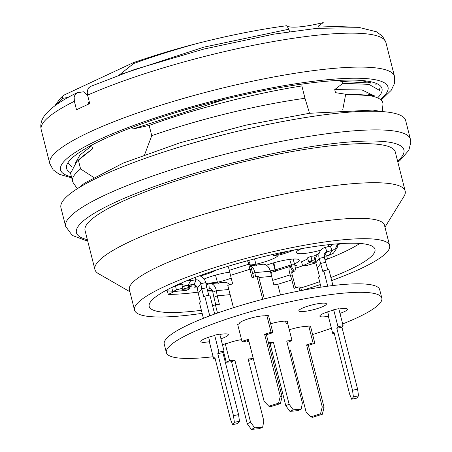 <?xml version="1.0" encoding="UTF-8"?>
<svg xmlns="http://www.w3.org/2000/svg" width="452" height="452" viewBox="0 0 452 452"><rect width="100%" height="100%" fill="white"/><g stroke="black" fill="none" stroke-linecap="round" stroke-linejoin="round"><path stroke-width="0.68" d="M87.682 95.502L83.541 91.796L77.151 92.711L74.981 94.813L74.162 97.174L74.377 101.316A177.789 30.905 165.8 0 0 41.194 129.667L49.782 163.613L53.155 169.828L59.229 174.269L71.727 177.873M375.635 84.903A162.675 28.278 165.8 0 0 376.736 83.592M89.287 101.841L88.366 102.779L88.694 104.09M90.603 86.417L134.515 69.501L203.976 49.019L273.68 34.16L316.733 28.346L359.865 27.64L376.369 31.747L382.494 36.188L385.901 42.443A177.789 30.905 165.8 0 0 273.387 41.527A177.789 30.905 165.8 0 0 87.592 95.14L89.739 103.627A177.789 30.905 165.8 0 0 82.891 106.74A177.789 30.905 165.8 0 0 76.524 109.802L74.377 101.316M87.592 95.14L87.253 92.57L87.626 89.942L88.745 87.829L90.575 86.434M378.183 97.282A162.675 28.278 165.8 0 0 381.991 88.581A162.675 28.278 165.8 0 0 274.567 88.547A162.675 28.278 165.8 0 0 102.768 139.645A162.675 28.278 165.8 0 0 66.58 168.393A162.675 28.278 165.8 0 0 70.456 172.704M289.512 31.657L288.89 29.205L203.745 47.183L120.814 74.343M349.368 26.962L318.609 25.928L323.242 22.6A37.335 6.492 165.8 0 1 286.76 25.719L288.89 29.205M318.609 25.928L319.168 28.126M373.646 95.57L362.12 89.976L334.717 89.575L342.938 83.315L342.48 81.513L336.457 80.512M334.717 89.575L335.497 92.666L345.701 94.242L342.735 109.813M309.53 113.271L304.981 98.282L301.863 85.953L302.038 84.083M89.349 146.414L91.796 145.742L79.953 154.991L75.586 162.731M82.45 156.42L92.575 148.832L91.796 145.742M92.575 148.832L78.371 160.194L80.586 168.946L93.654 177.399M132.532 127.244L132.967 128.967L149.16 125.436L151.748 135.673L144.623 154.697M119.3 74.959L133.51 63.596L133.284 62.692A160.008 27.815 -14.2 0 1 199.157 42.951C175.817 49.285 153.934 56.167 133.51 63.596M68.252 97.383L62.721 98.355L62.263 96.547L63.879 95.14L133.284 62.692M201.377 310.315A116.452 20.244 -14.2 0 1 149.188 306.416A116.452 20.244 -14.2 0 1 175.093 285.839A116.452 20.244 -14.2 0 1 298.071 249.261A116.452 20.244 -14.2 0 1 374.974 249.284A116.452 20.244 -14.2 0 1 330.915 277.539M319.62 281.709A116.452 20.244 -14.2 0 1 300.829 287.958M202.146 313.338A131.56 22.871 -14.2 0 1 134.538 310.123A131.56 22.871 -14.2 0 1 163.805 286.873A131.56 22.871 -14.2 0 1 302.744 245.549A131.56 22.871 -14.2 0 1 389.618 245.577A131.56 22.871 -14.2 0 1 331.678 280.562M320.344 284.551A131.56 22.871 -14.2 0 1 302.405 290.337M134.538 310.123L129.379 289.755A131.56 22.871 -14.2 0 1 158.652 266.51A131.56 22.871 -14.2 0 1 297.591 225.181A131.56 22.871 -14.2 0 1 384.466 225.209L389.618 245.577M129.882 291.726L98.576 273.72A160.008 27.815 -14.2 0 1 94.931 269.578A160.008 27.815 -14.2 0 1 130.532 241.3A160.008 27.815 -14.2 0 1 299.512 191.043A160.008 27.815 -14.2 0 1 405.173 191.077A160.008 27.815 -14.2 0 1 403.941 196.45L384.968 227.181M94.931 269.578L85.055 230.537A160.008 27.815 -14.2 0 1 120.656 202.264A160.008 27.815 -14.2 0 1 289.63 152.002A160.008 27.815 -14.2 0 1 395.297 152.036L405.173 191.077M87.62 240.673L84.976 240.204L72.241 235.396L65.67 226.412L60.947 207.745A177.789 30.905 -14.2 0 1 100.502 176.325A177.789 30.905 -14.2 0 1 288.257 120.481A177.789 30.905 -14.2 0 1 405.659 120.52L410.382 139.188L410.806 142.323L408.857 150.256L399.867 160.579L397.856 162.172M77.32 188.727L73.36 182.97A160.008 27.815 -14.2 0 1 72.602 181.32L70.574 173.314L76.704 161.658L78.371 160.194M72.602 181.32A160.008 27.815 -14.2 0 1 80.586 168.946M67.958 162.726L71.97 167.144M62.721 98.355L57.037 104.276M54.692 105.949L60.596 98.011L62.263 96.547M63.879 95.14L60.608 98.005M149.16 125.436C195.857 108.395 255.414 93.146 301.863 85.953M151.748 135.673A160.008 27.815 -14.2 0 1 304.981 98.282M132.967 128.967L226.667 98.768M286.76 25.719C259.838 29.29 230.639 35.036 199.157 42.951M370.431 82.84L369.679 81.529M359.6 80.337L363.561 81.117M342.48 81.513L370.793 83.072M378.94 88.502L379.098 89.552M379.397 90.321L368.962 84.36L342.938 83.315M345.701 94.242L374.013 95.801M345.774 94.536A160.008 27.815 -14.2 0 1 382.838 102.813A160.008 27.815 -14.2 0 1 382.957 104.627L382.211 111.576M315.615 261.906L312.66 262.748L315.541 261.397M282.946 252.239A9.102 1.582 165.8 0 0 286.065 251.888A25.95 4.509 -14.2 0 1 273.387 255.504L279.76 254.917A28.092 4.882 165.8 0 0 293.936 250.035M315.496 259.827L311.959 260.363L308.609 261.928L311.586 261.651L302.597 265.855L306.846 265.465L315.829 262.883L319.202 258.408L324.27 257.267L327.807 269.855M325.157 260.019L327.468 258.94L324.886 259.177M186.071 285.466A9.13 1.588 165.8 0 0 182.659 287.664A9.13 1.588 165.8 0 0 183.218 288.031L176.472 289.907L172.771 291.636L186.371 290.387L190.072 288.658L181.998 289.399L188.529 287.54L191.349 286.223L189.439 286.398A3.413 0.593 -14.2 0 1 188.241 286.252A3.413 0.593 -14.2 0 1 189.93 285.274A3.413 0.593 -14.2 0 1 193.405 284.449M194.722 284.811A3.413 0.593 -14.2 0 1 194.1 285.178L195.219 285.076M273.387 255.504L273.104 254.391M327.468 258.94L326.666 255.775M324.468 257.228L324.248 256.369M314.931 260.086L313.903 256.013L317.858 254.165M311.959 260.363L310.925 256.29L313.903 256.013M308.609 261.928L307.58 257.855L310.925 256.29M295.286 268.245A104.892 18.233 -14.2 0 0 302.597 265.855L301.569 261.781L307.829 258.855M176.472 289.907L175.438 285.833L181.749 284.076M172.771 291.636L171.743 287.562L175.438 285.833M190.072 288.658L189.654 287.014M191.349 286.223L191.026 284.935M194.1 285.178L193.942 284.545M320.841 250.165A21.334 3.706 -14.2 0 1 296.41 252.555A21.334 3.706 -14.2 0 1 301.439 248.656M337.531 244.577L342.599 243.492M204.089 279.059A21.334 3.706 -14.2 0 1 229.752 272.155M231.204 278.161A21.334 3.706 -14.2 0 1 217.389 282.263M196.405 286.127L194.015 287.246L196.931 286.98M278.262 255.058A21.334 3.706 -14.2 0 1 255.934 264.239M216.576 269.9A21.334 3.706 -14.2 0 1 200.242 275.997M275.059 269.968A21.334 3.706 -14.2 0 1 270.239 270.878M266.437 265.211A21.334 3.706 -14.2 0 1 287.574 259.697A21.334 3.706 -14.2 0 1 299.235 260.109A21.334 3.706 -14.2 0 1 294.472 263.889M294.97 265.866L296.636 265.341L294.738 264.861M359.877 243.447A115.559 20.091 -14.2 0 1 325.429 259.889M172.658 291.19A104.892 18.233 -14.2 0 1 165.618 290.608M198.032 292.156A115.559 20.091 -14.2 0 1 168.268 294.421L174.579 291.472M168.268 294.421L167.359 290.828M325.587 303.298A14.221 2.475 165.8 0 0 309.914 305.529A14.221 2.475 165.8 0 0 298.857 310.846A14.221 2.475 165.8 0 0 313.253 309.75A14.221 2.475 165.8 0 0 326.434 303.868A14.221 2.475 165.8 0 0 325.587 303.298M342.656 323.948A111.119 19.317 165.8 0 0 381.827 298.117A111.119 19.317 165.8 0 0 375.211 293.698A111.119 19.317 165.8 0 0 252.741 311.095A111.119 19.317 165.8 0 0 166.381 352.633A111.119 19.317 165.8 0 0 213.124 356.73M223.57 355.334A111.119 19.317 165.8 0 0 224.469 355.204M269.364 346.424A111.119 19.317 165.8 0 0 270.708 346.102M312.614 334.536A111.119 19.317 165.8 0 0 331.389 328.208M381.827 298.117L379.68 289.63A111.119 19.317 165.8 0 0 373.064 285.212A111.119 19.317 165.8 0 0 250.594 302.608A111.119 19.317 165.8 0 0 164.234 344.147L166.381 352.633M339.983 313.377A14.221 2.475 165.8 0 0 347.418 309.179A14.221 2.475 165.8 0 0 338.881 309.027M358.521 395.833L356.786 398.144L351.684 399.235L353.419 396.924L358.521 395.833L357.617 389.183L341.921 327.175L336.819 328.259L337.983 326.723L343.085 325.632L338.785 308.659L333.683 309.75L333.356 310.191A14.221 2.475 165.8 0 0 319.841 316.157A14.221 2.475 165.8 0 0 328.802 316.236L328.468 316.677L332.768 333.649L334.237 333.339M341.921 327.175L343.085 325.632M357.617 389.183L352.515 390.274L336.819 328.259M353.419 396.924L352.515 390.274M351.684 399.235L349.616 394.121L333.926 332.113L332.768 333.649M320.999 287.15L318.592 277.641L319.462 276.483L317.315 267.996L320.79 263.38L325.892 262.29M327.723 286.195L323.807 270.708L322.937 271.867L319.202 258.408A9.503 8.972 -144.9 0 1 319.185 253.193A9.503 8.972 -144.9 0 1 325.446 247.351L326.841 251.883A4.322 4.164 37 0 0 324.27 257.267M323.807 270.708L328.909 269.624L332.938 285.54M327.683 311.823L328.802 316.236M337.983 326.723L333.683 309.75M322.31 414.264L312.603 417.303L310.806 416.846L320.513 413.806L322.31 414.264L324.061 407.371L308.366 345.356L306.569 344.899L313.038 342.87L314.841 343.328L310.547 326.355L308.744 325.898L306.897 326.48A14.221 2.475 165.8 0 0 289.297 329.796M308.366 345.356L314.841 343.328M324.061 407.371L322.259 406.913L306.569 344.899M320.513 413.806L322.259 406.913M310.806 416.846L306.083 411.981L290.393 349.967L289.071 350.385M290.63 350.916L289.314 351.328M299.868 290.828L298.868 286.862L294.015 288.382L291.868 279.895L293.664 280.353L295.574 287.896M298.868 286.862L300.665 287.319L301.473 290.512M313.038 342.87L308.744 325.898M248.453 360.199L250.154 360.046L253.295 358.577M262.668 427.123L259.369 428.666L251.397 429.4L254.702 427.858L262.668 427.123L263.838 420.998L248.148 358.99L253.284 358.515M254.702 427.858L250.561 422.219L234.865 360.204L229.554 360.696L226.249 362.238L223.57 351.656M251.397 429.4L247.255 423.767L250.561 422.219M247.255 423.767L231.565 361.753L234.865 360.204M231.565 361.753L226.249 362.238M229.554 360.696L225.26 343.723L222.503 345.012M217.497 313.044L215.384 304.682L212.626 305.97M215.384 304.682L219.367 304.32L217.22 295.834L230.136 294.647M248.984 341.542L247.645 341.667A14.221 2.475 165.8 0 0 248.815 340.859M241.521 339.638A14.221 2.475 165.8 0 0 226.774 343.582L225.26 343.723M247.645 341.667L247.397 340.684M208.632 337.237L209.751 341.65L209.423 342.091L213.717 359.063L214.875 357.526L230.565 419.535L232.633 424.648L234.373 422.337L233.464 415.687L238.566 414.597L222.876 352.588L224.034 351.046L218.932 352.136L214.638 335.164L214.304 335.604A14.221 2.475 165.8 0 0 200.79 341.571A14.221 2.475 165.8 0 0 209.751 341.65M215.186 358.752L213.717 359.063M234.373 422.337L239.475 421.247L237.735 423.558L232.633 424.648M239.475 421.247L238.566 414.597M233.464 415.687L217.774 353.673L222.876 352.588M217.774 353.673L218.932 352.136M224.034 351.046L219.74 334.073L214.638 335.164M214.672 314.055L209.858 295.037L204.756 296.122L203.886 297.28L201.739 288.794L206.841 287.704L205.745 282.63A9.503 9.13 23.9 0 0 199.643 275.754M209.751 315.863L204.756 296.122M203.406 318.315L199.541 303.055L200.411 301.896L198.264 293.41L201.739 288.794L200.784 283.63L205.745 282.63M220.932 338.791A14.221 2.475 165.8 0 0 228.367 334.593A14.221 2.475 165.8 0 0 219.83 334.44M239.362 323.231L239.509 323.818L237.662 324.395L241.961 341.367L248.43 339.339L264.121 401.353L268.844 406.218L278.551 403.178L280.296 396.285L282.099 396.743L266.403 334.729L272.878 332.7L271.076 332.243L266.782 315.27L264.934 315.852A14.221 2.475 165.8 0 0 249.125 318.603A14.221 2.475 165.8 0 0 239.334 323.553A14.221 2.475 165.8 0 0 239.509 323.818M248.668 340.288L243.758 341.825L241.961 341.367M278.551 403.178L280.347 403.636L270.641 406.676L268.844 406.218M280.347 403.636L282.099 396.743M280.296 396.285L264.606 334.271L266.403 334.729M264.606 334.271L271.076 332.243M272.878 332.7L268.584 315.728L266.782 315.27M264.324 298.902L258.702 276.692L256.905 276.234L252.052 277.754L249.905 269.268L251.702 269.725L250.21 264.748A9.503 3.136 69.3 0 0 248.572 260.448M262.742 299.314L256.905 276.234M233.447 307.727L227.785 285.359L232.639 283.839L230.492 275.353L249.905 269.268L248.73 264.205L250.21 264.748M286.997 342.181L288.698 342.023L292.003 340.48L287.709 323.508L286.189 323.643A14.221 2.475 165.8 0 0 287.89 321.886A14.221 2.475 165.8 0 0 270.612 323.768M301.213 409.105L297.913 410.648L289.941 411.376L293.246 409.834L301.213 409.105L302.382 402.981L286.692 340.966L292.003 340.48M293.246 409.834L289.105 404.201L273.409 342.187L268.409 342.644M289.941 411.376L285.8 405.743L289.105 404.201M285.8 405.743L270.11 343.729L273.409 342.187M270.11 343.729L268.714 343.859M280.483 294.958L277.827 284.466L273.844 284.833L270.33 271.206A9.503 6.633 -98.2 0 0 261.804 264.488L250.487 265.68M286.189 323.643L285.562 321.152M208.756 295.269L206.841 287.704M193.055 284.427A4.322 4.164 -143 0 1 197.309 288.252L198.264 293.41M197.309 288.252L200.784 283.63A4.322 4.164 37 0 0 195.891 279.833L195.145 277.438M193.004 284.427L188.117 285.285L190.704 280.596L190.286 279.325M192.411 284.455C193.97 284.5 195.134 282.963 195.891 279.833L190.704 280.596A7.102 6.836 -143 0 1 187.49 280.449M277.048 284.54L291.868 279.895L290.201 274.873L292.258 275.228L293.664 280.353M272.714 280.364L290.201 274.873A9.503 2.418 -109.8 0 1 289.636 266.59A9.503 2.418 -109.8 0 1 290.15 266.522L292.416 270.974A4.322 1.305 72.6 0 0 292.195 271.036A4.322 1.305 72.6 0 0 292.258 275.228M290.15 266.522L291.591 266.827L294.128 271.098L292.037 271.194M271.059 273.94A9.503 3.294 -105 0 1 272.55 271.946M291.591 266.827A2.254 0.508 68.4 0 0 291.693 266.804A2.254 0.508 68.4 0 0 291.421 264.838L294.704 264.731A7.102 2.141 -107.4 0 1 294.704 270.957A7.102 2.141 -107.4 0 1 294.128 271.098L291.794 272.579M275.398 271.24A7.102 2.141 72.6 0 0 275.291 270.81L275.319 269.884L291.421 264.838L289.619 259.403M275.336 271.55A2.254 0.842 77 0 0 275.392 270.347A2.254 0.842 77 0 0 275.319 269.884L273.844 262.776M275.291 270.81L273.144 262.979M293.145 259.058L294.704 264.731M215.757 304.648L213.915 297.376L217.22 295.834L216.327 290.642L228.842 289.529M213.915 297.376L212.841 292.184L216.327 290.642A9.503 5.916 -92.5 0 0 210.982 283.596A9.503 5.916 -92.5 0 0 208.92 283.862L206.248 284.952M229.588 284.794A9.503 6.633 -98.2 0 0 223.26 282.506L210.892 283.585M212.841 292.184A4.322 2.859 -95.2 0 0 210.231 288.675A4.322 2.859 -95.2 0 0 209.265 288.721L208.92 283.862M211.039 289.02L209.265 288.721L207.282 289.433M212.44 290.811L207.508 290.325M218.288 283.647A2.254 1.622 79.2 0 1 217.389 282.246L215.497 275.149M205.937 283.494L217.389 282.246M253.612 277.268L251.702 269.725M227.797 266.369A4.322 1.305 -107.4 0 1 229.322 270.29L230.492 275.353M229.322 270.29L248.73 264.205A4.322 1.305 72.6 0 0 247.476 260.742M317.315 267.996L315.835 262.889A9.503 9.289 -140.1 0 1 319.281 252.9M325.446 247.351L330.435 246.086L331.864 250.459L326.841 251.883L324.044 256.414M336.989 243.888A7.102 6.836 -143 0 1 331.864 250.459L329.322 255.137M330.435 246.086A2.254 2.096 33.2 0 0 331.926 244.346M331.13 245.758L331.553 245.334M328.711 246.526L328.192 244.741M258.911 277.522L271.697 276.347M255.566 276.652L254.871 272.624L270.33 271.206M252.679 273.59L254.871 272.624A9.503 5.916 -92.5 0 0 250.549 265.878M256.832 265.629A2.254 1.622 79.2 0 1 255.934 264.228L254.51 258.889M250.301 265.058L255.934 264.228M385.901 42.443L394.489 76.388A177.789 30.905 165.8 0 0 277.087 76.354A177.789 30.905 165.8 0 0 89.338 132.199A177.789 30.905 165.8 0 0 49.782 163.613M380.844 99.09A168.895 29.363 165.8 0 0 302.326 82.767A168.895 29.363 165.8 0 0 98.124 140.075A168.895 29.363 165.8 0 0 71.472 176.851M397.602 161.149A168.895 29.363 165.8 0 0 316.892 145.764A168.895 29.363 165.8 0 0 114.011 202.875A168.895 29.363 165.8 0 0 87.36 239.65M65.67 226.412A177.789 30.905 -14.2 0 1 105.226 194.998A177.789 30.905 -14.2 0 1 292.907 139.165A177.789 30.905 -14.2 0 1 410.376 139.165M189.224 285.545L189.439 286.398M77.117 92.722C61.246 100.412 50.375 108.079 44.494 115.723C41.251 120.096 40.155 124.746 41.194 129.667M381.437 99.773L391.183 90.343L394.466 83.518L394.489 76.388M78.202 188.173L84.812 182.97L123.317 163.053L180.376 142.668L246.137 125.097L309.394 113.288L372.928 110.079L381.172 111.508M76.71 161.652L82.371 156.443M363.572 81.1L371.036 82.993M379.663 90.253L379.205 88.451M366.792 93.83L374.256 95.722M382.838 102.813L382.426 101.18M182.659 287.664L181.749 284.065M188.139 285.285L186.094 285.466L183.269 284.879L180.772 283.28M272.579 271.94L289.664 266.573M294.676 270.98L291.806 272.833M212.559 291.116L207.671 290.986M323.954 256.442L329.344 255.131L333.401 253.222L337.232 247.504L337.463 243.848"/></g></svg>
